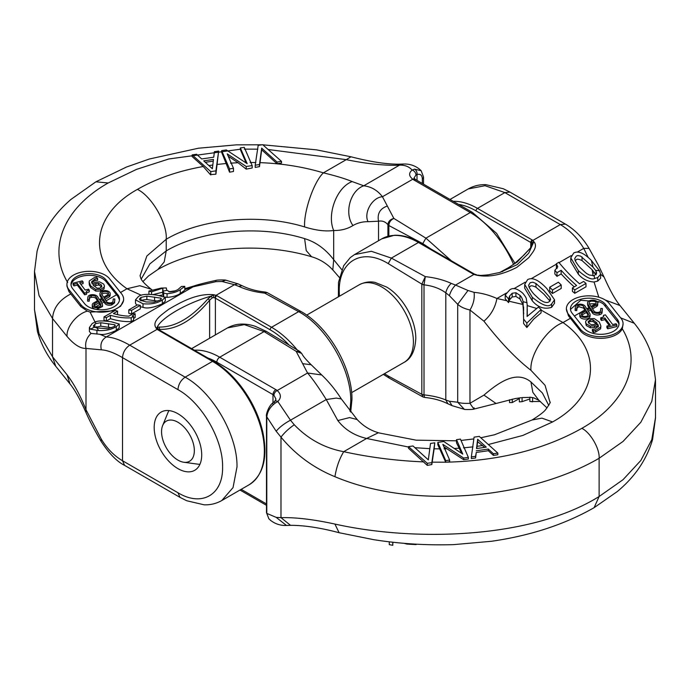 <?xml version="1.0" encoding="UTF-8"?>
<svg xmlns="http://www.w3.org/2000/svg" width="690" height="690" viewBox="0 0 690 690"><rect width="100%" height="100%" fill="white"/><g stroke="black" fill="none" stroke-linecap="round" stroke-linejoin="round"><path stroke-width="1.03" d="M168.938 410.602A32.585 18.811 -120 0 0 167.946 412.62L162.633 425.592A23.175 13.386 60 0 1 180.918 424.29A23.175 13.386 60 0 1 194.339 450.648A23.175 13.386 60 0 1 183.79 462.248A23.175 13.386 60 0 1 166.359 447.879A23.175 13.386 60 0 1 162.633 425.592M183.79 462.248L197.685 464.137A32.585 18.811 -120 0 0 199.936 464.284M529.86 398.975L522.071 401.649L519.346 401.873L519.346 397.923M509.539 399.726L509.539 402.572A118.128 68.198 60 0 1 509.807 402.581L512.265 402.563L512.265 399.131M512.265 402.563L519.346 398.604M530.601 401.528L540.434 401.468M530.403 401.511L532.585 401.822L532.585 397.604L534.172 397.992M522.071 401.649L522.071 397.595M529.86 401.451L529.86 397.207L532.585 397.604M548.766 405.427L542.426 393.041L530.955 381.967L532.835 392.317L538.83 400.252M530.955 381.967C516.879 370.366 499.922 381.337 483.94 395.103L496.058 403.495L515.473 398.518L521.14 397.707M416.122 544.591L407.04 544.1L404.004 543.306M392.86 542.211L392.783 545.298L392.783 542.202M392.783 545.298L389.272 544.643L389.272 541.797M588.76 323.17L588.147 321.695L590.269 319.841L593.072 319.858L596.997 323.075L594.099 324.507L591.442 324.731L588.76 323.17M596.531 324.041L593.072 321.523L590.269 321.497L588.389 322.584M593.072 321.523L593.072 319.858M593.4 332.468L592.356 331.071L592.356 329.415L593.4 330.803L593.4 332.468L595.634 332.08L600.654 328.776L600.869 325.939L599.3 322.075L594.271 318.582L589.389 318.651L585.974 320.712L585.577 322.066L586.259 323.869L590.355 326.111L594.444 325.844L597.764 324.119L598.446 326.111L595.022 329.087L592.356 329.415M593.4 330.803L595.634 330.415L600.654 327.112L600.869 325.939M598.299 326.905L597.764 325.784L594.444 327.509L590.355 327.776L586.259 325.525L585.577 322.066M597.764 324.119L597.764 325.784M590.355 326.111L590.355 327.776M604.863 317.952L610.296 325.18L606.907 326.034L607.735 327.138L607.735 328.794L616.851 326.517L616.851 324.852L616.023 323.748L612.703 324.576L605.397 314.864L603.457 315.347C604.19 316.451 603.276 317.279 600.731 317.814L600.731 319.479L601.473 320.471L601.473 318.806L604.863 317.952L604.863 319.617L601.473 320.471M603.457 316.667L603.457 315.347L603.698 316.08M600.731 317.814L601.473 318.806M609.244 325.447L604.863 319.617M606.907 326.034L606.907 327.698L607.735 328.794M607.735 327.138L616.851 324.852M597.73 303.074A5.123 2.958 0 0 0 592.607 300.115A5.123 2.958 0 0 0 587.492 303.074A5.123 2.958 0 0 0 587.811 304.1L589.959 307.447L586.992 309.155L585.077 306.179A5.287 3.053 -0 0 0 578.289 304.376A4.347 2.51 -0 0 0 575.46 306.55L575.158 308.999L576.736 309.068L577.038 306.61A2.76 1.596 180 0 1 578.841 305.23A3.709 2.139 180 0 1 583.593 306.489L585.767 309.862L580.73 312.777A5.123 2.958 -0 0 0 579.824 314.45A5.123 2.958 -0 0 0 584.939 317.409A5.123 2.958 -0 0 0 590.062 314.45A5.123 2.958 -0 0 0 589.743 313.424L587.587 310.077L590.554 308.37L592.468 311.354A5.287 3.053 0 0 0 599.256 313.156A4.347 2.51 0 0 0 602.085 310.974L602.387 308.525L600.809 308.456L600.507 310.914A2.76 1.596 180 0 1 598.713 312.294A3.709 2.139 180 0 1 593.952 311.035L591.787 307.662L596.824 304.747A5.123 2.958 0 0 0 597.73 303.074L597.73 304.738A5.123 2.958 180 0 1 596.824 306.412L592.563 308.87M602.387 308.525L602.085 312.639A4.347 2.51 180 0 1 599.256 314.812A5.287 3.053 180 0 1 592.468 313.01L590.554 310.034L588.372 311.294M590.062 314.45L590.062 316.115A5.123 2.958 180 0 1 584.939 319.073A5.123 2.958 180 0 1 579.824 316.115L579.824 314.45M584.982 310.319L583.593 308.128L578.841 306.679L577.038 308.085L576.736 310.655L575.158 310.543L575.158 308.999M618.947 324.567A18.328 10.583 -0 0 0 618.499 322.92L603.586 304.195A18.328 10.583 -0 0 0 599.144 301.711L580.713 300.279L570.492 309.43M589.295 303.781A3.536 2.044 180 0 1 589.07 303.074A3.536 2.044 180 0 1 592.607 301.03A3.536 2.044 180 0 1 596.151 303.074A3.536 2.044 180 0 1 595.522 304.23L591.192 306.731L589.295 303.781M595.841 303.902A3.536 2.044 -0 0 0 595.677 303.712L589.355 303.876M596.824 304.747L596.824 306.412M589.182 307.895L587.811 305.73L587.492 303.074M590.554 308.37L590.554 310.034M582.032 313.295L586.362 310.793L588.26 313.743A3.536 2.044 180 0 1 588.475 314.45A3.536 2.044 180 0 1 584.939 316.494A3.536 2.044 180 0 1 581.403 314.45A3.536 2.044 180 0 1 582.032 313.295L582.032 314.959A3.536 2.044 -0 0 0 581.705 315.287M586.362 310.793L586.362 312.458L582.032 314.959M576.736 309.068L576.736 310.655M588.173 315.278L586.362 312.458M605.441 304.359L617.334 319.323A18.328 10.583 180 0 1 619.008 323.731A18.328 10.583 180 0 1 604.595 334.072A18.328 10.583 180 0 1 584.016 328.147L572.122 313.191A18.328 10.583 180 0 1 570.457 308.775A18.328 10.583 180 0 1 584.87 298.434A18.328 10.583 180 0 1 605.441 304.359L605.441 306.024M623.079 323.731L622.294 328.794A22.399 12.938 180 0 1 602.517 338.29A22.399 12.938 180 0 1 580.316 330.795L568.422 315.77L566.378 308.775A22.399 12.938 -0 0 0 568.422 314.166L580.316 329.13A22.399 12.938 -0 0 0 605.458 336.375A22.399 12.938 -0 0 0 623.079 323.731A22.399 12.938 -0 0 0 621.034 318.34L609.141 303.376A22.399 12.938 -0 0 0 583.999 296.139A22.399 12.938 -0 0 0 566.378 308.775M604.095 277.087C609.874 290.171 615.17 299.658 620 305.541L605.216 299.978M527.238 305.592L536.441 308.387M541.072 310.077L563.023 322.566C603.422 351.081 598.644 396.457 552.587 421.944L522.787 435.459L488.313 444.533M523.71 313.864L522.899 304.463L519.958 298.986L515.922 296.441L512.17 297.002L509.634 299.719L508.487 302.591L506.909 300.745A122.199 70.552 60 0 1 505.209 298.779L505.209 295.01L509.729 289.921C512.946 287.316 517.345 288.463 522.925 293.353C525.228 296.217 526.366 298.08 526.341 298.96L527.203 304.73L527.091 316.477L538.407 307.11L541.072 309.448L526.867 323.084L523.598 319.099L523.08 301.728L527.074 302.703M480.792 437.762L494.532 434.76L532.145 419.969C539.692 415.19 544.229 411.689 545.747 409.463C549.542 404.168 550.939 401.718 549.947 402.098L545.057 385.296L530.955 370.314C516.241 358.947 500.569 342.568 483.94 321.195L469.968 310C464.646 308.784 460.558 306.886 457.694 304.299L449.397 295.691C450.553 291.637 452.597 288.101 455.529 285.065L467.993 290.481L474.073 292.353C481.534 293 489.15 295.053 496.921 298.503L506.917 300.754M588.277 257.629L583.74 248.383C577.289 237.886 569.466 229.96 560.289 224.586L504.856 192.588L485.036 185.696L468.225 188.939C473.599 185.903 479.455 184.471 485.786 184.644L503.303 188.741L509.962 192.096L504.856 192.588L477.489 208.38L532.214 239.973A6.107 3.528 180 0 1 532.87 240.422L533.888 241.716C538.398 246.692 532.05 252.928 528.833 257.637L516.922 267.297C506.322 272.8 491.039 278.398 476.135 275.06L473.935 274.439L455.529 285.065L451.26 283.392C448.448 285.953 446.628 289.101 445.809 292.827C439.884 288.489 432.621 285.832 424.014 284.858A4.071 2.355 180 0 1 421.832 284.202L425.316 276.638L424.014 284.858L424.014 394.878A4.071 2.355 180 0 1 421.832 394.223L422.91 396.923L389.151 378.06L388.203 376.007L384.442 373.704M598.808 297.209L594.047 281.994C587.725 281.658 582.498 279.062 578.349 274.197L570.785 261.579L570.785 257.819L573.718 253.014C578.194 250.53 584.068 253.014 591.356 260.449L599.541 270.816L600.611 274.284L597.712 277.553L594.547 278.501L594.176 275.629L596.695 273.154L595.591 270.333L593.02 267.151L591.356 260.449M586 283.409L586 286.807L574.761 293.302A122.199 70.552 60 0 1 572.407 291.335L572.407 287.911L576.59 285.496A118.128 68.198 60 0 1 561.151 270.273L556.968 272.688A118.128 68.198 60 0 1 554.855 270.282L557.77 266.858L556.407 263.709L558.797 262.329A118.128 68.198 -120 0 0 579.557 283.78L583.654 281.425A118.128 68.198 -120 0 0 586 283.409L574.761 289.895A118.128 68.198 60 0 1 572.407 287.911M557.089 268.531L556.407 267.504L556.407 263.709M574.227 286.859A122.199 70.552 60 0 1 561.151 273.93L556.968 276.345A122.199 70.552 60 0 1 554.855 273.99L554.855 270.282M554.527 299.814L554.527 303.221L551.629 307.335C544.367 309.577 537.915 307.395 532.266 300.805L524.702 288.179L524.702 284.427L527.634 279.614C532.439 277.009 538.89 280.054 546.98 288.739L554.527 299.814L551.629 303.936C548.792 307.731 542.34 305.506 532.266 297.269L524.702 284.427M561.203 284.961L561.203 288.454L552.483 293.491A122.199 70.552 60 0 1 549.68 290.775L549.68 287.238L558.408 282.201A118.128 68.198 -120 0 0 561.203 284.961L552.483 289.99A118.128 68.198 60 0 1 549.68 287.238M476.255 450.794L488.322 449.052L493.402 453.735L497.835 453.097L497.835 454.762L493.402 455.4L488.322 450.717L476.255 452.459L475.6 457.979L471.348 458.591L471.348 456.927L475.6 456.314L476.255 452.459M468.355 457.358L460.437 439.107L456.513 439.677L462.783 454.124L443.782 441.522L437.814 442.385L445.731 460.635L449.647 460.066L442.825 444.325L463.637 458.039L468.355 457.358L468.355 459.023L463.637 459.704L443.92 446.844M449.647 460.066L449.647 461.731L445.731 462.291L437.814 444.74L437.814 442.385M508.659 298.761L508.185 298.511L508.694 298.615L508.659 302.487M530.187 282.702L528.626 285.22L529.178 287.488C531.593 291.422 533.672 294.078 535.397 295.458C542.599 302.263 540.175 299.589 543.134 301.608C545.764 302.703 547.748 302.772 549.067 301.789L550.611 299.572L550.042 297.701L543.841 290.55L535.957 283.512L532.896 282.201L530.187 282.702M508.185 298.511A118.128 68.198 60 0 1 505.209 295.01M523.08 301.728C522.416 298.727 521.373 296.596 519.958 295.346L515.922 292.733L512.17 293.267L509.634 296.001L508.694 298.615M594.547 278.501C591.589 280.08 586.19 277.466 578.349 270.661L570.785 257.819M593.02 267.151L580.635 256.119L577.849 255.559L576.271 256.094L574.71 258.612L575.262 260.88C577.677 264.813 579.755 267.47 581.48 268.85C588.682 275.655 586.259 272.981 589.217 275L594.176 275.629M596.125 274.836L592.106 269.678L582.041 260.579C578.738 259.052 576.814 258.793 576.271 259.828L575.201 260.742M552.483 293.491L552.483 289.99M550.042 301.142L543.841 294.095L535.957 287.187C532.654 285.651 530.731 285.401 530.187 286.436L529.118 287.351M574.761 293.302L574.761 289.895M561.151 273.93L561.151 270.273M556.968 276.345L556.968 272.688M508.495 302.599L508.495 298.856M527.281 309.198L527.212 316.356M523.598 319.099L523.598 323.515L526.867 327.526L526.867 323.084M600.611 274.284L600.611 278.234L597.712 281.097L594.038 281.986M526.867 327.526L533.681 319.125L541.072 312.889L541.072 309.448M509.634 299.719L509.634 296.001M589.096 248.469L598.075 264.615L604.061 277.07L600.611 274.301M593.124 275.862L592.106 269.678M509.962 192.096L565.395 224.095C574.899 229.71 582.783 237.8 589.044 248.365L583.74 248.383L577.444 252.014M508.987 301.211L522.899 304.463M484.699 447.379L477.652 441.738L477.652 439.263L486.269 447.146L476.514 448.56L477.652 439.263M475.6 456.314L475.6 457.979M488.322 449.052L488.322 450.717M493.402 453.735L493.402 455.4M477.652 441.738L476.721 448.526M497.835 453.097L479.265 436.391L474.09 437.141L471.348 456.927M439.901 448.862L434.148 448.793L434.795 442.816L430.517 443.437L428.326 459.859L412.991 445.973L408.489 446.62L408.489 448.284L427.291 465.396L427.291 463.3L431.819 462.645L431.819 464.543L427.3 465.396M408.489 446.62L427.291 463.3M431.819 462.645L434.795 442.816M434.148 448.793L431.828 464.534M445.731 460.635L445.731 462.291M463.637 458.039L463.637 459.704M461.774 453.459L456.513 442.842L456.513 439.677M378.913 432.906L416.096 440.16L456.513 440.815M341.205 398.803L357.179 419.555C363.207 425.989 370.297 430.388 378.43 432.742L366.614 438.469C354.367 435.58 344.767 429.603 337.833 420.546L326.249 399.545C318.694 387.513 312.466 378.663 307.559 373.005L296.139 351.322L299.805 351.477L301.582 353.366L296.139 351.322L264.089 331.588L244.355 324.619L227.536 327.897C235.635 323.42 244.872 322.886 255.248 326.301L266.323 331.373L264.089 331.588L219.713 357.213L275.871 389.634A4.071 2.355 120 0 0 272.99 394.628L216.833 362.198A4.071 2.355 120 0 1 219.713 357.213A73.321 42.331 60 0 0 194.39 350.218M275.871 389.634A14.257 8.228 180 0 1 277.207 390.531C281.201 394.154 281.408 397.811 277.837 401.494A4.071 2.622 -129.8 0 0 274.732 401.347A4.071 2.622 -129.8 0 0 274.724 401.347A4.071 2.622 -129.8 0 0 274.672 401.399M274.732 401.347L275.974 399.165L273.947 395.267A10.186 5.882 0 0 0 272.99 394.628L272.99 402.977M619.948 305.48L634.3 323.282C642.994 333.995 649.092 345.621 652.602 358.17L655.5 379.69L651.791 401.373L640.846 422.22L623.053 441.428L599.118 458.272C532.283 497.223 416.924 511.186 334.917 476.695C313.571 467.932 295.587 454.745 280.985 437.132L276.173 431.216C279.485 427.231 284.254 423.557 290.473 420.201L277.837 401.494L275.483 402.926A4.071 1.794 -129.7 0 0 273.283 402.537A4.071 1.794 -129.7 0 0 273.274 402.546A4.071 1.794 -129.7 0 0 273.197 402.624M275.483 402.926C270.359 406.6 267.461 411.24 266.788 416.846A4.071 2.355 180 0 1 266.478 415.949C265.814 415.509 268.212 406.065 273.283 402.546L274.724 401.356M276.173 431.216L266.788 416.846L266.788 513.386A4.071 2.355 180 0 1 266.478 512.489L268.85 518.777L266.788 513.386L276.173 517.362L286.479 525.461L290.516 525.323M334.917 476.695C336.487 467.113 339.42 458.772 343.732 451.683C369.461 457.341 396.163 460.748 423.85 461.903M655.5 417.623L651.791 439.634L640.837 460.471L623.044 479.679L599.118 496.515C532.283 538.166 416.924 542.306 334.917 524.064C313.571 519.415 295.587 517.284 280.985 517.655L280.985 437.132C284.271 432.785 288.696 428.654 294.268 424.764C308.137 439.159 324.628 448.129 343.732 451.683L366.614 438.469L408.489 447.034M341.274 398.915L336.28 398.078L326.249 399.545L290.473 420.201L294.268 424.764M424.022 284.522A4.071 2.061 174.6 0 1 421.823 284.099L388.203 263.589L391.368 258.103L425.316 276.638C434.933 277.665 443.575 279.916 451.26 283.392M381.786 238.844L354.505 254.593L371.367 251.289L391.368 258.103L418.451 242.475A73.321 42.331 -120 0 0 381.786 238.844L394.404 235.264C402.348 234.962 410.705 237.334 419.468 242.371A2.035 1.173 120 0 0 418.451 242.475L473.168 274.068A2.035 1.173 120 0 1 474.185 273.964L419.468 242.371M301.59 353.358C302.073 353.746 302.168 355.937 311.173 364.743L302.729 363.682M321.704 374.963L307.559 373.005L277.207 390.531A4.071 2.665 127.7 0 0 273.947 395.267M357.179 419.555L349.554 417.579L337.833 420.546M530.955 370.314C529.549 354.531 547.161 328.276 563.023 322.566L570.389 318.306M483.94 321.195C490.909 315.14 495.239 307.576 496.921 298.503L506.425 293.017M483.94 395.103L469.968 403.288L469.968 310C473.452 304.255 474.824 298.373 474.073 292.353M474.073 407.816C474.824 410.162 473.452 408.653 469.968 403.288C464.646 403.59 460.558 403.236 457.694 402.227L457.694 304.299L467.993 290.481M478.472 275.172A2.035 0.535 103.4 0 1 478.506 275.172L476.135 275.06L478.524 275.181A2.035 0.535 103.4 0 1 478.524 275.181L478.696 275.224C479.654 275.146 478.067 275.879 488.296 274.81L499.853 272.464L517.138 264.675L528.704 253.196L532.904 243.786L530.99 247.46L517.19 262.036L502.079 271.791M499.664 272.515L509.807 266.952L515.171 263.037L523.865 255.153L530.99 247.46M531.861 243.622L531.956 244.752A2.035 1.173 5.9 0 1 531.956 244.648A2.035 1.173 5.9 0 1 532.904 243.786L533.888 241.716A2.035 1.587 -21.5 0 0 531.861 243.622L531.205 242.768A2.035 1.354 -51.1 0 1 532.87 240.422L560.289 224.586L565.395 224.095M334.917 524.064L339.109 532.715L373.549 539.64C399.743 543.78 426.429 545.445 453.606 544.634L491.582 541.262C530.463 535.656 564.627 524.469 594.099 507.685L617.24 491.591C634.973 476.859 646.746 459.506 652.576 439.521L655.5 417.959M276.173 517.362L280.985 517.655L290.507 525.323C304.126 525.297 320.324 527.755 339.109 532.715M422.91 396.923L424.566 397.423L424.014 394.878C432.621 395.793 439.884 397.492 445.809 399.976L447.931 403.779L452.062 405.66M424.022 395.197A4.071 2.605 -173.9 0 1 421.823 394.318L388.203 376.007M449.397 401.261L457.694 402.227L464.31 409.291L452.054 405.66L449.397 401.261L445.809 399.976L445.809 292.827L449.397 295.691M341.748 269.635L333.684 259.673C325.525 249.03 315.83 242.009 304.609 238.628L306.231 250.573L311.544 256.732C290.171 250.341 267.047 247.503 242.181 248.219C225.734 248.797 210.165 250.962 195.468 254.722C180.728 258.578 168.188 263.511 157.855 269.514L148.523 275.948L142.951 281.555M304.609 238.628C260.259 224.742 201.316 230.055 166.221 250.91L149.903 263.839L141.234 279.045M101.24 284.832L101.853 286.307L99.731 288.161L96.928 288.135L93.003 284.927L95.901 283.495L98.558 283.271L101.24 284.832L101.24 286.497L98.558 284.936L93.788 286.022M101.611 287.075L101.24 286.497M104.026 287.281L104.423 285.936L103.742 284.133L99.645 281.891L95.556 282.15L92.236 283.883L91.554 281.882L94.979 278.915L97.644 278.588L96.6 277.199L94.366 277.578L89.346 280.882L89.131 282.063L90.701 285.927L95.729 289.412L100.611 289.343L104.026 287.281L104.026 288.946L100.611 291.007L95.729 291.077L90.701 287.592L89.312 284.927L89.131 282.063M97.644 278.588L97.644 280.252L94.979 280.58L91.701 282.753M97.523 278.613L97.523 280.278M104.423 285.936L104.026 288.946M86.302 291.922L86.543 294.311L84.603 294.803L77.297 285.082L73.977 285.91L73.149 284.815L73.149 283.15L73.977 284.245L77.297 283.418L84.603 293.138L86.543 292.655C85.81 291.551 86.724 290.723 89.269 290.18L89.269 291.844L86.543 292.991M89.269 290.18L88.527 289.196L85.137 290.041L79.704 282.814L83.093 281.969L83.093 283.625L80.756 284.211M83.093 281.969L82.265 280.865L73.149 283.15M84.603 293.138L84.603 294.803M77.297 283.418L77.297 285.082M73.977 284.245L73.977 285.91M94.961 309.172L93.185 308.275A5.123 2.958 180 0 1 92.27 306.593L92.27 304.928A5.123 2.958 -0 0 0 97.394 307.887A5.123 2.958 -0 0 0 102.508 304.928A5.123 2.958 -0 0 0 102.189 303.902L100.041 300.555L103.008 298.848L104.923 301.823A5.287 3.053 -0 0 0 111.711 303.626A4.347 2.51 -0 0 0 114.54 301.452L114.842 298.994L114.54 302.858L111.711 304.989C108.597 305.575 106.338 305.075 104.923 303.471L103.008 300.504L100.818 301.772M97.437 300.788L96.048 298.632A3.709 2.139 -0 0 0 91.287 297.364A2.76 1.596 -0 0 0 89.493 298.753L89.191 301.202L87.613 301.142L87.613 299.477L89.191 299.538L89.493 297.088A2.76 1.596 180 0 1 91.287 295.7A3.709 2.139 180 0 1 96.048 296.967L98.213 300.34L93.176 303.246A5.123 2.958 -0 0 0 92.27 304.928M101.628 298.365L100.257 296.234A5.123 2.958 180 0 1 99.938 295.208L99.938 293.543A5.123 2.958 -0 0 0 100.257 294.578L102.413 297.916L99.446 299.632L97.532 296.648A5.287 3.053 -0 0 0 90.744 294.846A4.347 2.51 -0 0 0 87.915 297.019L87.613 299.477M114.842 298.994L113.263 298.934L112.962 301.383A2.76 1.596 180 0 1 111.159 302.772A3.709 2.139 180 0 1 106.407 301.504L104.233 298.132L109.27 295.225A5.123 2.958 -0 0 0 110.176 293.543L110.176 295.208A5.123 2.958 180 0 1 109.27 296.89L105.018 299.348M119.508 299.934L117.878 296.441L105.984 281.511A18.328 10.583 -0 0 0 86.112 275.508A18.328 10.583 -0 0 0 71.053 285.099M94.478 303.764L98.808 301.263L100.706 304.212A3.536 2.044 180 0 1 100.93 304.928A3.536 2.044 180 0 1 97.394 306.972A3.536 2.044 180 0 1 93.849 304.928A3.536 2.044 180 0 1 94.478 303.764L94.478 305.429A3.536 2.044 -0 0 0 94.159 305.756M98.808 301.263L98.808 302.927L94.478 305.429M102.508 304.928L102.508 306.524L96.488 309.448M100.637 305.748L98.808 302.927M89.191 299.538L89.191 301.202M101.74 294.259A3.536 2.044 180 0 1 101.525 293.543A3.536 2.044 180 0 1 105.061 291.499A3.536 2.044 180 0 1 108.597 293.543A3.536 2.044 180 0 1 107.968 294.708L103.638 297.209L101.74 294.259M108.296 294.38A3.536 2.044 -0 0 0 105.053 293.164A3.536 2.044 -0 0 0 101.827 294.38M110.176 293.543A5.123 2.958 -0 0 0 105.061 290.594A5.123 2.958 -0 0 0 99.938 293.543M109.27 295.225L109.27 296.89M103.008 298.848L103.008 300.504M84.56 303.643L72.666 288.679A18.328 10.583 180 0 1 70.992 284.263A18.328 10.583 180 0 1 85.405 273.921A18.328 10.583 180 0 1 105.984 279.847L117.878 294.811A18.328 10.583 180 0 1 119.543 299.227A18.328 10.583 180 0 1 105.13 309.56A18.328 10.583 180 0 1 84.56 303.643M123.622 299.227L123.622 300.366L120.612 306.239L112.522 310.931L90.105 312.096L87.371 311.121L80.868 306.619L68.965 291.637L66.921 286.048L66.921 284.263A22.399 12.938 -0 0 0 68.965 289.662L80.859 304.618A22.399 12.938 -0 0 0 106.001 311.863A22.399 12.938 -0 0 0 123.622 299.227A22.399 12.938 -0 0 0 121.578 293.828L109.684 278.872A22.399 12.938 -0 0 0 84.542 271.627A22.399 12.938 -0 0 0 66.921 284.263M177.942 492.738L122.51 460.739L124.605 465.388L180.038 497.386L177.942 492.738C201.799 507.202 223.198 494.885 222.585 466.966C223.198 439.746 201.799 402.719 177.942 389.634L122.51 357.636C114.178 352.763 107.123 350.158 101.344 349.83L86 348.433C80.368 348.597 74.054 344.603 67.059 336.453C66.137 327.379 76.65 313.933 87.371 311.121M163.815 296.346L163.004 294.966L159.304 295.51M141.355 295.277L126.977 288.756C86.578 260.242 91.356 214.875 137.413 189.379C156.13 178.658 178.063 171.042 203.231 166.514L192.165 156.561L192.165 154.896L210.735 171.612L215.91 170.861L215.91 174.191L210.39 174.622M181.815 286.41L181.306 286.566L181.815 286.41A118.128 68.198 -120 0 0 184.791 286.359L184.791 290.119L180.271 293.483C177.14 295.682 172.733 296.976 167.075 297.373L165.186 297.071M225.984 280.244L237.947 283.823L234.471 284.685L222.007 281.494L215.927 281.667L193.079 286.833L184.791 289.61M119.215 327.767L116.282 330.415C108.925 333.805 103.388 335.081 99.662 334.245L106.26 336.962C112.712 337.203 120.534 339.937 129.711 345.164L185.144 377.163C212.848 392.36 237.696 435.356 236.989 466.966L233.039 487.606L221.801 500.526L249.168 484.734A73.321 42.331 -120 0 0 260.406 425.98A73.321 42.331 -120 0 0 212.511 361.37L157.786 329.777A6.107 3.528 180 0 1 157.13 329.328L156.113 328.095C151.412 321.35 161.581 314.795 168.627 309.344C179.598 302.919 196.685 292.931 213.866 294.751L216.065 295.311L234.471 284.685L238.74 286.359L242.069 285.703L237.938 283.823M90.097 312.096L95.022 321.971M133.593 316.417L133.593 320.212L131.204 321.592A122.199 70.552 60 0 1 110.443 318.694L106.346 321.057A122.199 70.552 60 0 1 104 320.307L104 316.908L115.239 310.414A118.128 68.198 -120 0 0 117.593 311.147L113.41 313.562A118.128 68.198 -120 0 0 128.849 316.167L133.032 313.752A118.128 68.198 -120 0 0 135.145 313.786L132.23 316.029L133.593 316.417L131.204 317.797A118.128 68.198 60 0 1 110.443 315.278L106.346 317.633A118.128 68.198 60 0 1 104 316.908M135.145 313.786L135.145 317.495L133.593 318.452M117.593 311.147L117.49 314.631M165.298 297.407L162.366 300.003C157.562 303.195 151.11 304.454 143.02 303.781L135.473 299.857L138.371 296.622C141.209 294.173 147.66 293.724 157.734 295.277L165.298 297.407L165.298 301.168L162.366 303.807C153.594 307.662 147.143 308.835 143.02 307.326L140.32 306.74M136.81 305.247L135.473 303.264L135.473 299.857M140.32 305.316L140.32 308.861L131.592 313.898A122.199 70.552 60 0 1 128.797 313.372L128.797 309.879L137.517 304.842A118.128 68.198 -120 0 0 140.32 305.316L131.592 310.353A118.128 68.198 60 0 1 128.797 309.879M215.91 170.861L218.652 151.067L215.91 174.191M233.487 168.317L233.487 171.482L229.563 172.172L221.645 152.3L221.645 150.636L229.563 168.886L233.487 168.317L227.217 153.87L246.218 166.48L252.186 165.617L244.269 147.367L240.353 147.936L240.353 149.592L246.157 163.004M93.875 326.827L96.98 327.966L98.644 330.588L90.459 329.19L89.389 327.543L92.288 323.455L95.453 321.825L95.824 323.541L93.305 325.904L93.875 326.819M166.402 288.851L166.92 290.352L162.926 291.128L162.797 290.292M163.004 294.966L162.909 288.118L151.593 291.81L148.928 291.077L161.158 288.066M166.402 288.084L166.385 288.774L166.402 288.084M159.813 300.133C161.279 299.495 161.615 298.83 160.822 298.149L146.867 296.122L140.933 297.424L139.389 299.115L139.958 300.064L146.159 301.97L154.042 302.091L159.813 300.133M161.374 298.71L160.822 298.149L160.822 299.469M184.791 286.359L180.271 289.679C177.054 291.905 172.655 293.25 167.075 293.733C164.772 293.448 163.633 293.086 163.659 292.629L162.926 291.128M166.92 290.352L170.042 291.913L174.078 291.318L177.83 289.679L181.306 286.566M95.453 321.825C98.411 320.617 103.811 320.643 111.651 321.876L119.215 324.015L116.282 326.612C111.806 329.518 105.932 330.838 98.644 330.588M96.98 327.966L107.959 328.699L113.729 326.741C115.196 326.103 115.532 325.439 114.738 324.757L100.783 322.73L95.824 323.541M115.29 325.318L114.738 324.757L114.738 326.077M99.662 334.245L91.028 333.425L89.389 331.493L89.389 327.543M157.743 301.125L146.867 299.572C143.175 299.796 141.191 300.219 140.933 300.849M163.659 296.191L163.659 292.629M162.797 293.871L162.426 292.155M151.593 294.483L151.593 291.81M162.909 292.163L152.887 294.621M111.651 327.733L100.783 326.172L94.849 327.517M131.592 313.898L131.592 310.353M148.928 294.311L148.928 291.077M131.204 321.592L131.204 317.797M110.443 318.694L110.443 315.278M106.346 321.057L106.346 317.633M158.588 329.596A2.035 1.354 128.9 0 0 158.415 329.406A2.035 1.354 128.9 0 0 157.13 329.328L129.711 345.164C125.373 348.2 122.967 352.357 122.51 357.636L122.51 460.739C114.178 455.857 107.123 448.69 101.344 439.228L86 409.722L86 348.433C84.861 342.878 86.535 337.867 91.028 333.425M96.393 326.741L96.686 327.888M101.344 349.83C100.059 344.129 101.697 339.842 106.26 336.962L193.079 286.833L193.942 285.988L184.791 288.687M212.347 168.739L203.731 160.848L213.486 159.442L212.347 168.739M213.279 161.132L205.301 162.288M218.652 151.067L214.4 151.688L213.745 157.199L201.678 158.95L196.598 154.258L192.165 154.896M210.735 171.612L210.735 174.932M210.381 174.613L203.231 166.514M259.483 164.565L259.483 166.609L255.205 167.411L255.205 165.177L259.483 164.565L261.674 148.134L277.009 162.029L277.009 163.694L261.674 149.799L259.483 166.626M261.674 148.134L261.674 149.799M277.009 162.029L281.511 161.374L281.511 163.038L277.009 163.694M281.511 161.374L262.709 144.702L258.181 145.357L255.205 165.177M240.353 147.936L247.175 163.668L226.363 149.954L221.645 150.636M252.186 165.617L252.186 167.981L246.218 169.119L238.05 162.719L228.226 156.207M246.218 166.48L246.218 169.119M229.563 168.886L229.563 172.172M430.629 248.814L422.763 243.605L388.849 225.518A4.071 2.355 180 0 1 387.909 224.673C385.322 221.68 382.2 220.524 378.525 221.205L368.046 221.688C362.561 221.628 357.532 222.905 352.961 225.527C347.458 228.959 341.032 230.615 333.684 230.503C325.525 231.616 315.83 230.426 304.609 226.932C303.626 211.364 313.95 181.643 323.386 172.854C335.633 175.786 345.233 178.701 352.167 181.582L363.751 185.791C371.306 186.688 377.534 190.337 382.441 196.745L393.861 218.428C390.773 219.903 389.108 222.214 388.867 225.363A4.071 2.795 -168 0 1 387.927 224.19C388.479 221.214 390.454 219.299 393.861 218.428L425.911 238.162L451.312 260.76M304.609 226.932C260.259 213.184 201.316 218.359 166.221 239.266L146.858 255.999L140.053 275.733L140.838 278.294C141.562 280.597 145.004 284.245 151.188 289.248L139.777 285.712L126.977 288.756L120.517 292.491M513.524 264.322A73.321 42.331 -120 0 0 470.287 212.537L414.129 180.116A14.257 8.228 180 0 1 412.793 179.219C408.799 176.054 408.592 173.009 412.163 170.085A4.071 2.76 52.9 0 1 415.966 175.027L414.026 177.986M352.961 225.527C344 213.339 350.175 190.5 363.751 185.791L399.527 165.134L395.732 165.281L399.484 164.151L403.452 164.022L399.527 165.134C404.832 164.945 409.041 166.601 412.163 170.085L414.518 169.154A4.071 2.803 72 0 1 417.01 174.544L415.966 175.027M423.522 184.161L423.522 176.994A4.071 2.355 180 0 1 423.522 176.994A4.071 2.355 180 0 1 422.332 178.658C422.013 175.044 420.236 173.673 417.01 174.544L417.01 180.4M414.518 169.154L421.142 170.697L423.522 176.994M403.452 164.022L405.608 164.022C410.748 164.246 415.337 165.936 419.382 169.093L421.15 170.689M350.994 156.794L346.268 159.649L268.125 149.506M395.732 165.281C381.863 165.428 365.372 163.547 346.268 159.649L323.386 172.854C303.497 166.876 282.357 163.478 259.957 162.65M349.968 411.18L350.762 401.278C351.408 369.805 326.68 326.767 298.632 311.647L264.684 293.112L265.426 292.06L267.09 292.56L264.684 293.112C255.067 292.086 246.425 289.835 238.74 286.359M387.909 236.282L387.927 224.19M378.525 240.724L378.525 221.205C377.102 213.659 380.018 208.613 387.271 206.069M368.046 221.688C363.501 212.701 372.359 197.297 382.441 196.745L412.793 179.219A4.071 2.665 -52.3 0 1 415.277 179.322L416.165 179.909A4.071 2.355 -60 0 0 414.129 180.116M311.57 256.74C318.642 258.845 324.809 262.321 330.07 267.185L332.822 269.928L333.684 259.673L333.684 230.503C326.577 214.271 336.875 187.076 352.167 181.582M193.942 285.988C198.66 284.263 212.891 280.959 215.729 280.485L215.927 281.667M225.69 280.192L222.007 281.494M288.653 344.552A71.286 41.159 -120 0 0 270.118 329.777L215.392 298.175A4.071 2.355 -0 0 0 214.875 297.925L213.443 297.58L213.866 294.751L211.476 296.001C186.878 302.901 161.279 317.676 157.096 327.396L159.011 327.069C174.863 327.379 191.19 317.952 208.001 298.779L211.476 296.001L212.149 297.907L209.631 300.228L208.001 298.779M213.443 297.58L212.149 297.907M209.631 338.238L209.631 300.228C192.829 320.41 176.028 330.113 159.226 329.328A2.035 1.621 -82.2 0 0 159.011 327.069M158.045 329.018A2.035 1.949 -162.7 0 0 157.096 327.396L156.113 328.095A2.035 1.647 157 0 1 158.036 328.983A2.035 1.647 157 0 0 158.036 328.992L158.407 329.406A2.035 1.354 128.9 0 0 158.407 329.406L158.804 329.673A2.035 1.173 120 0 0 157.786 329.777M159.226 329.915L159.226 329.328L158.045 329.139M101.344 439.228L100.956 441.117C109.011 453.477 116.895 461.567 124.605 465.388M85.905 412.396C80.126 399.312 74.831 389.824 70.001 383.942L67.059 374.799C74.054 383.976 80.368 395.62 86 409.722L85.931 412.396C88.975 419.563 93.987 429.128 100.964 441.126M70.001 383.942L55.7 366.2C47.006 355.488 40.908 343.862 37.398 331.312L34.5 309.448M201.704 454.908A33.603 19.398 -120 0 0 187.042 421.09A33.603 19.398 -120 0 0 161.141 412.085A33.603 19.398 -120 0 0 161.141 450.889A33.603 19.398 -120 0 0 194.744 470.295A33.603 19.398 -120 0 0 201.704 454.908M404.124 362.345C411.249 358.628 415.139 350.684 415.794 338.505C415.88 319.022 402.149 296.105 386.659 287.066L375.093 282.417C373.773 282.176 367.71 280.537 359.318 284.737A44.807 25.866 60 0 1 393.843 296.743A44.807 25.866 60 0 1 413.405 341.835A44.807 25.866 60 0 1 404.124 362.345L351.615 392.653M407.04 544.1L407.04 543.548M590.269 321.497L590.269 319.841M596.531 322.385L596.531 323.438M595.634 330.415L595.634 332.08M600.654 327.112L600.654 328.776M594.444 325.844L594.444 327.509M586.259 325.525L586.259 323.869M584.784 310L574.373 316.011M618.499 322.92L603.586 304.195M599.144 301.711L597.652 302.574M587.811 304.1L587.811 305.73M602.085 310.974L602.085 312.639M599.256 313.156L599.256 314.812M592.468 311.354L592.468 313.01M588.975 307.576L586.793 308.844M595.677 303.712L590.985 306.42M588.26 315.166L588.26 313.743M577.038 306.61L577.038 308.085M578.841 305.23L578.841 306.679M583.593 306.489L583.593 308.128M617.334 320.988L617.334 319.323M568.422 314.166L568.422 315.77M580.316 330.795L580.316 329.13M634.3 323.282L620.664 317.874M513.86 288.722L525.15 282.21M531.36 278.622L556.407 264.166M559.047 262.64L571.234 255.602M594.099 507.685L599.118 496.515L599.118 458.272C599.886 448.845 590.399 432.397 581.834 428.343C626.503 403.089 642.847 362.88 622.294 328.802M472.969 446.87L463.507 447.853M447.042 448.767L444.058 448.828M446.482 462.179C499.034 460.817 544.151 449.535 581.834 428.343M599.541 270.816L595.591 270.333M578.349 274.197L578.349 270.661M596.125 274.525L596.125 271.248M582.041 260.579L582.041 256.904M550.042 301.03L550.042 297.701M535.957 287.187L535.957 283.512M551.629 307.335L551.629 303.936M532.266 300.805L532.266 297.269M597.712 281.097L597.712 277.561M523.615 310.698L523.615 306.964M519.958 298.986L519.958 295.346M515.922 296.441L515.922 292.733M512.17 297.002L512.17 293.267M595.022 273.085L592.701 272.981M459.48 448.172L454.296 448.491M429.818 448.664L414.906 447.698M532.145 419.969L541.935 418.14L552.587 421.944M482.655 445.507L476.988 446.352M432.147 462.162L445.688 462.197M388.203 263.589C362.069 247.451 338.6 261.036 339.238 291.525L339.402 296.234M266.357 331.398L299.814 351.477M476.411 274.689L474.72 274.223A2.035 0.966 112.4 0 0 474.72 274.223A2.035 0.966 112.4 0 0 473.935 274.439A6.107 3.528 180 0 1 473.168 274.068M531.205 242.768A4.071 2.355 -0 0 0 530.774 242.475A2.035 1.173 -60 0 1 532.214 239.973M530.774 247.201L530.774 242.475L476.048 210.881A2.035 1.173 -60 0 1 477.489 208.38A73.321 42.331 60 0 0 453.27 201.333M207.776 357.946A69.242 39.977 60 0 1 216.833 362.198M266.478 503.942L241.181 489.339M272.99 404.021L272.99 404.892M421.832 394.223L421.832 284.202M458.574 204.395A71.286 41.159 60 0 1 476.048 210.881M137.413 189.379C151.679 196.133 167.506 223.551 166.221 239.266L166.221 250.91L164.211 261.941L157.855 269.514M90.701 285.927L90.701 287.592M95.729 289.412L95.729 291.077M100.611 289.343L100.611 291.007M95.901 285.151L95.901 283.495M98.558 284.936L98.558 283.271M94.979 278.915L94.979 280.58M105.993 300.875L116.532 294.785M92.65 308.577L93.185 308.275M100.706 305.636L100.706 304.212M91.287 295.7L91.287 297.364M96.048 296.967L96.048 298.632M89.493 297.088L89.493 298.753M101.801 303.298L103.983 302.03M95.806 306.757L99.791 304.454M111.711 303.626L111.711 304.989M104.923 301.823L104.923 303.471M114.54 301.452L114.54 302.858M100.257 294.578L100.257 296.234M105.984 281.511L105.984 279.847M80.859 304.618L80.859 306.61M117.878 294.811L117.878 296.441M68.965 289.662L68.965 291.637M67.059 336.453L52.535 318.521C53.233 308.094 59.323 299.909 70.811 293.957M67.059 374.799L52.535 356.773L52.535 318.521L39.063 295.613L34.5 271.558L37.087 251.22C42.513 231.452 53.811 214.185 70.967 199.419L95.901 181.798L108.166 182.988C63.497 208.233 47.153 248.443 67.706 282.529M217.031 164.453L226.493 163.47M245.407 162.504L245.942 162.495M240.353 149.213L168.8 158.985L136.56 169.361L108.166 182.988M90.459 329.19L94.409 327.129M116.282 330.415L116.282 326.612M96.936 334.072L96.936 330.432M146.867 299.572L146.867 296.122M140.933 300.633L140.933 297.424M143.02 307.326L143.02 303.781M180.271 293.483L180.271 289.679M167.075 297.373L167.075 293.733M108.52 327.233L108.52 323.688M94.849 327.319L94.849 324.059M100.783 326.172L100.783 322.73M162.366 303.807L162.366 300.003M154.603 300.624L154.603 297.088M230.52 163.15L238.05 162.719M250.099 162.469L255.852 162.53M208.898 165.574L212.805 165.005M257.853 149.169L244.312 149.126M422.763 243.605L425.911 238.162L470.287 212.537A4.071 2.355 -60 0 1 472.331 212.339L416.165 179.909M177.942 389.634C178.4 384.365 180.806 380.207 185.144 377.163L212.511 361.37A2.035 1.173 120 0 1 213.529 361.267L158.804 329.673M267.09 292.56L300.849 311.414L298.632 311.647L271.549 327.276A73.321 42.331 60 0 1 296.985 349.657M215.392 334.909L215.392 298.175A2.035 1.173 -60 0 1 216.833 295.682L271.549 327.276A2.035 1.173 -60 0 0 270.118 329.777M214.875 297.925A2.035 0.966 -67.6 0 1 216.065 295.311A6.107 3.528 180 0 1 216.833 295.682M422.332 178.658L422.332 183.471M180.038 497.386L186.697 500.742L204.214 504.839C210.545 505.011 216.401 503.579 221.766 500.543L221.801 500.526M34.5 271.869L34.5 309.801L39.063 333.856L52.535 356.773L55.7 366.2M388.849 225.518L388.849 236.04M359.318 284.737L306.688 315.123M522.382 397.578L529.86 397.388M533.689 397.871L538.812 400.235L547.049 407.928M461.015 440.453L473.84 438.918M354.479 254.61L350.296 257.577L343.68 265.71L338.497 282.288L338.385 296.821M311.173 364.743L321.644 374.912C328.785 381.648 335.305 389.6 341.214 398.777M474.711 274.223L474.185 273.964M531.973 244.415L530.61 247.425M266.478 505.322L239.991 490.029M266.478 512.489L266.478 415.949M268.85 518.785L270.627 520.389C274.68 523.546 279.278 525.237 284.418 525.461L286.548 525.461M191.63 348.623L227.605 327.853M468.191 188.957L450.009 199.453M383.312 374.36L389.151 378.06M464.267 409.282C463.18 409.584 473.185 409.748 474.272 408.998L496.058 403.486M424.574 397.423C432.708 398.259 439.858 400.088 446.033 402.908L447.931 403.779M655.5 417.924L655.5 380.026M161.037 288.066L166.316 287.937M119.215 324.015L119.215 327.776M162.719 289.248L162.719 292.931M415.277 179.322L414.026 177.934M95.901 181.798L126.563 166.997L149.351 159.011L198.418 148.221L236.394 144.848L262.088 144.788M262.838 144.814L316.451 149.842L350.891 156.768C365.45 160.477 383.899 164.418 399.493 164.151M300.849 311.414C328.466 326.499 352.521 368.21 351.952 399.613L350.684 412.077M151.188 289.248L151.929 289.757M175.614 290.766L168.912 291.767M215.729 280.485C216.815 279.735 226.794 279.899 225.734 280.2M265.426 292.06C257.292 291.223 250.142 289.395 243.967 286.574L242.069 285.703M514.904 263.252L496.584 233.358L472.331 212.339M332.822 269.928L339.316 277.406M249.168 484.734C263.52 475.022 268.039 457.366 262.735 431.75C260.234 420.917 256.007 410.3 250.056 399.881C239.956 382.622 227.778 369.745 213.529 361.267"/></g></svg>
